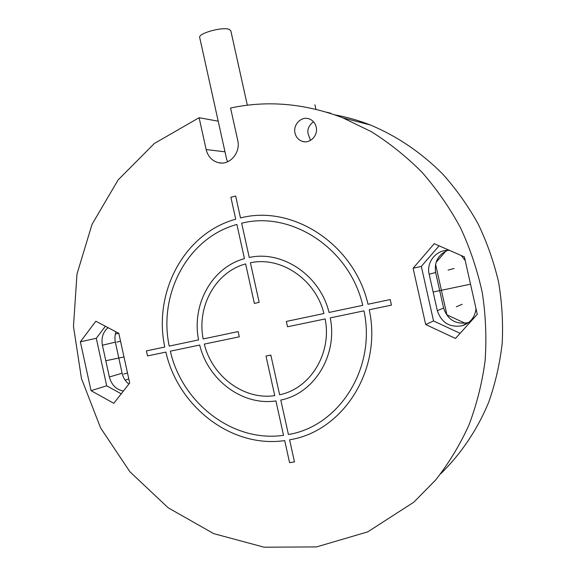 <?xml version="1.0" encoding="UTF-8"?>
<svg xmlns="http://www.w3.org/2000/svg" width="576" height="576" viewBox="0 0 576 576"><rect width="100%" height="100%" fill="white"/><g stroke="black" fill="none" stroke-linecap="round" stroke-linejoin="round"><path stroke-width="0.86" d="M334.85 114.869C346.874 117.05 358.718 120.427 370.382 124.999C396.85 136.044 421.474 152.64 442.706 174.06C456.192 189.144 467.957 205.675 478.008 223.661C486.958 242.294 493.805 261.72 498.542 281.945C502.013 302.4 503.23 322.891 502.178 343.418C499.846 363.73 495.36 383.328 488.714 402.206C477.331 429.761 460.901 454.068 440.597 473.882M445.831 251.122L436.097 262.332M435.578 264.276L446.911 314.863L465.17 323.28M466.142 323.726L466.567 323.921M115.294 334.022L118.685 333.266M105.379 326.246L96.293 338.27L106.69 385.812L121.234 393.818M80.366 341.834L91.037 390.665L113.789 403.315L129.694 383.026L118.807 333.331L95.832 321.214L80.366 341.834L96.293 338.27M128.894 384.048C125.424 381.362 123.163 377.748 122.105 373.226L115.034 340.668L114.955 336.132L115.942 331.819M468.727 322.459L468.18 322.632C455.875 324.799 447.682 319.939 443.592 308.038L435.629 272.498C434.131 262.08 438.134 254.7 447.646 250.358M123.422 391.025C116.23 389.671 111.55 384.991 109.361 376.992L102.413 345.233C101.117 337.838 103.003 331.985 108.086 327.679M439.092 245.822L421.322 266.378L433.534 320.954L460.123 333.31M476.021 308.671C474.991 317.189 470.484 322.855 462.499 325.678C449.899 327.888 441.504 322.884 437.321 310.673L429.156 274.212C426.132 262.354 436.176 249.761 448.409 250.358L449.597 250.423M461.232 255.514L465.214 260.532M125.107 380.11L128.808 378.965M91.037 390.665L106.69 385.812M199.109 117.698L206.15 149.566C208.03 156.722 212.249 161.129 218.815 162.763C229.853 165.449 240.847 152.554 237.722 140.314L230.566 108.014C267.509 100.13 304.92 103.406 342.806 117.828L371.225 131.616C389.455 143.021 406.397 156.593 422.057 172.325C436.788 189.173 449.604 207.641 460.49 227.736C470.131 248.558 477.396 270.23 482.299 292.759C485.762 315.518 486.698 338.249 485.093 360.936C482.054 383.335 476.626 404.834 468.799 425.419C459.713 445.262 448.639 463.478 435.586 480.074L413.798 502.193L367.718 531.878L316.57 546.912L264.089 547.2L213.667 533.621L168.156 507.787L129.866 471.744L100.541 427.831L81.468 378.533L73.469 326.412L76.975 274.118L92.016 224.366L118.138 179.899L154.375 143.467L199.109 117.698L218.218 121.198M434.246 243.698L413.1 268.243L425.686 324.526L455.479 338.443L477.288 314.323L464.393 256.896L434.246 243.698M316.202 127.022C318.377 135.36 310.039 144.007 302.45 141.401C298.577 140.098 296.107 137.347 295.027 133.135C292.774 124.618 301.579 115.798 309.319 118.937C312.898 120.348 315.194 123.041 316.202 127.022M413.1 268.243L421.322 266.378M425.686 324.526L433.534 320.954M247.327 105.214L230.818 30.744L229.327 29.455C222.919 26.41 197.611 33.437 199.728 37.642L226.735 159.703L227.707 161.748M330.782 113.249L326.635 112.212M313.474 121.716C308.174 126.036 306.619 130.716 308.815 135.742L310.5 140.393M470.52 284.184L433.145 292.032M123.984 356.947L105.811 360.756M120.535 341.215L116.726 342.122M127.49 372.967L123.725 374.09M454.111 268.481L448.07 270.094M462.139 304.279L456.307 306.835M245.621 263.916L254.354 303.408L259.171 302.342L250.416 262.771C280.872 256.09 315.59 279.295 323.935 313.524L286.358 321.437L287.539 326.772L325.138 318.938C332.078 353.47 310.277 388.642 279.619 394.754L270.842 355.075L265.99 356.033L274.752 395.633C243.842 400.298 212.069 376.344 204.307 344.095L239.292 336.816L238.14 331.589L203.17 338.954C196.675 306.439 215.539 272.016 245.621 263.916M362.743 305.352L329.04 312.451C320.069 275.206 282.233 250.049 249.25 257.494L241.668 223.222C290.945 210.434 349.632 248.141 362.743 305.352M240.502 217.951L235.649 196.02L230.882 197.302L235.728 219.19C184.082 233.302 153.043 292.421 164.772 347.033L146.426 350.899L147.528 355.918L165.888 352.094C178.099 406.613 231.451 448.416 284.695 440.59L289.577 462.643L294.48 461.902L289.591 439.805C342.77 431.518 382.442 370.224 369.238 309.758L391.435 305.136L390.197 299.57L368.006 304.243C354.247 243.9 292.27 204.293 240.502 217.951M236.887 224.453L244.454 258.646C211.824 267.408 191.462 304.762 198.583 339.919L169.222 346.097C158.09 294.041 187.769 237.809 236.887 224.453M170.338 351.173L199.714 345.053C208.015 379.966 242.395 406.008 275.926 400.918L283.529 435.305C232.92 442.807 182.038 403.114 170.338 351.173M288.418 434.506L280.793 400.054C314.093 393.624 337.903 355.399 330.242 317.88L363.967 310.853C376.416 368.215 338.933 426.413 288.418 434.506M315.922 109.31L314.921 104.789M122.105 373.226L109.361 376.992M115.301 342.166L102.413 345.233M443.592 308.038L437.321 310.673M435.629 272.498L429.156 274.212M206.15 149.566L224.986 151.819M468.18 322.632L462.499 325.678M221.753 163.044L218.815 162.763M370.382 124.999L342.806 117.828M302.45 141.401L304.754 141.797"/></g></svg>
